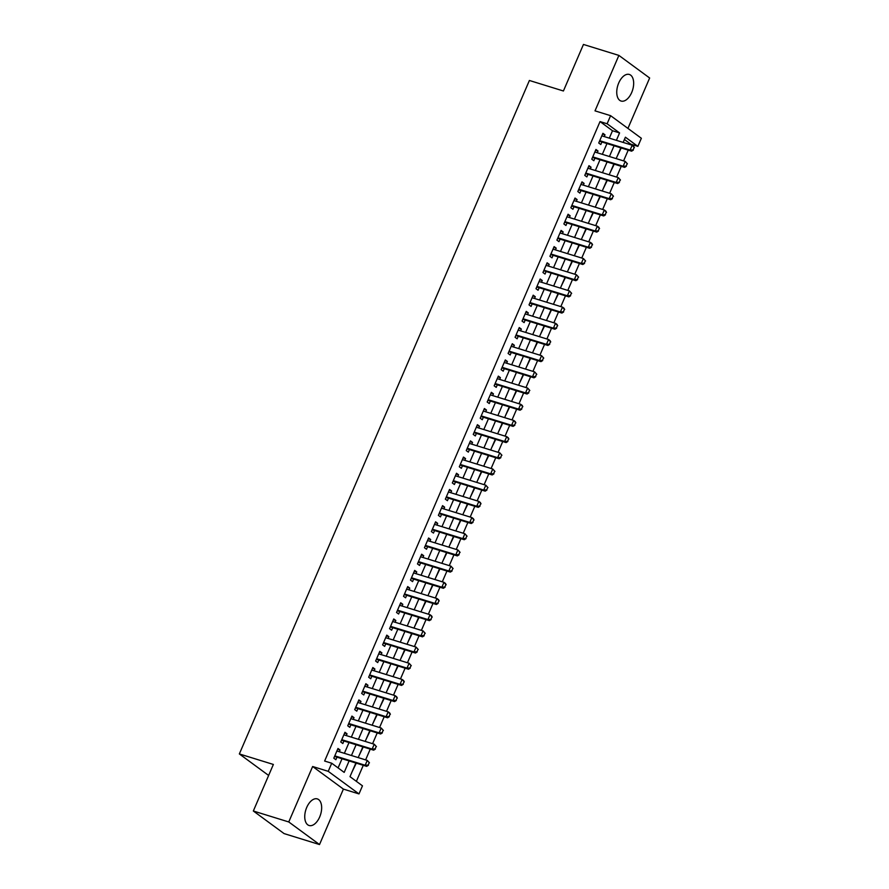<?xml version="1.0" encoding="UTF-8"?>
<svg xmlns="http://www.w3.org/2000/svg" width="889" height="889" viewBox="0 0 889 889"><rect width="100%" height="100%" fill="white"/><g stroke="black" fill="none" stroke-linecap="round" stroke-linejoin="round"><path stroke-width="1.33" d="M319.684 816.969A13.924 7.745 107.2 0 0 317.317 798.911A13.924 7.745 107.2 0 0 306.716 807.445A13.924 7.745 107.2 0 0 309.094 825.503A13.924 7.745 107.2 0 0 319.684 816.969M631.69 92.512A13.924 7.745 107.2 0 0 629.312 74.454A13.924 7.745 107.2 0 0 618.722 82.988A13.924 7.745 107.2 0 0 621.089 101.046A13.924 7.745 107.2 0 0 631.69 92.512M355.878 763.018L349.999 776.664L362.468 785.832L358.989 793.921L328.23 771.33L331.719 763.229L344.187 772.397L349.121 760.928M343.398 789.099L312.639 766.507L288.758 821.958L253.332 811.001L284.08 833.593L319.518 844.55L343.398 789.099L358.989 793.921M627.934 128.405L649.648 77.999L618.888 55.407L595.008 110.858L610.599 115.67L641.358 138.273L637.869 146.363L625.4 137.206L623.156 142.418M630.545 144.707L630.779 144.174L637.869 146.363M356.367 781.342L363.279 765.307M365.612 759.895L370.246 749.116M372.58 743.704L377.225 732.936M379.559 727.513L384.192 716.745M386.526 711.322L391.171 700.554M393.505 695.131L398.139 684.363M400.472 678.952L405.106 668.172M407.44 662.761L412.085 651.993M414.418 646.57L419.052 635.802M421.386 630.379L426.031 619.611M428.365 614.188L432.999 603.42M435.332 597.997L439.966 587.229M442.3 581.817L446.945 571.038M449.278 565.626L453.912 554.858M456.246 549.435L460.891 538.667M463.225 533.244L467.858 522.476M470.192 517.054L474.826 506.286M477.16 500.863L481.805 490.095M484.138 484.683L488.772 473.904M491.106 468.492L495.751 457.724M498.084 452.301L502.718 441.533M505.052 436.11L509.686 425.342M512.02 419.919L516.665 409.151M518.998 403.728L523.632 392.96M525.966 387.548L530.611 376.769M532.944 371.358L537.578 360.59M539.912 355.167L544.557 344.399M546.891 338.976L551.524 328.208M553.858 322.785L558.492 312.017M560.826 306.605L565.471 295.826M567.804 290.414L572.438 279.635M574.772 274.223L579.417 263.455M581.75 258.032L586.384 247.264M588.718 241.841L593.352 231.073M595.686 225.65L600.331 214.882M602.664 209.471L607.298 198.692M609.632 193.28L614.277 182.501M616.61 177.089L621.244 166.321M623.578 160.898L628.212 150.13M288.758 821.958L319.518 844.55M253.332 811.001L273.368 764.451L239.352 753.939L529.399 80.477L563.415 90.989L583.451 44.45L618.888 55.407M339.298 751.761L340.054 749.994L337.976 748.471L333.797 758.184L335.875 759.717L336.964 757.172M346.266 735.57L347.032 733.814L344.954 732.28L340.765 741.993L342.843 743.526L343.932 740.981M353.244 719.379L354 717.623L351.922 716.09L347.743 725.802L349.822 727.335L350.911 724.802M360.212 703.188L360.967 701.432L358.889 699.91L354.711 709.622L356.789 711.144L357.878 708.611M367.19 686.997L367.946 685.241L365.868 683.719L361.679 693.431L363.757 694.954L364.857 692.42M374.158 670.806L374.914 669.05L372.835 667.528L368.657 677.24L370.735 678.763L371.824 676.229M381.125 654.626L381.892 652.859L379.814 651.337L375.625 661.049L377.703 662.583L378.792 660.038M388.104 638.435L388.86 636.68L386.782 635.146L382.603 644.858L384.681 646.392L385.77 643.847M395.072 622.244L395.827 620.489L393.749 618.955L389.571 628.679L391.649 630.201L392.738 627.667M402.05 606.054L402.806 604.298L400.728 602.775L396.538 612.488L398.616 614.01L399.717 611.476M409.018 589.863L409.773 588.107L407.695 586.584L403.517 596.297L405.595 597.819L406.684 595.286M415.996 573.672L416.752 571.916L414.674 570.394L410.485 580.106L412.563 581.628L413.663 579.095M422.964 557.492L423.72 555.725L421.642 554.203L417.463 563.915L419.541 565.448L420.63 562.904M429.932 541.301L430.687 539.545L428.609 538.012L424.431 547.724L426.509 549.258L427.598 546.713M436.91 525.11L437.666 523.354L435.588 521.821L431.398 531.544L433.476 533.067L434.577 530.533M443.878 508.919L444.633 507.163L442.555 505.641L438.377 515.353L440.455 516.876L441.544 514.342M450.856 492.728L451.612 490.972L449.534 489.45L445.345 499.162L447.423 500.685L448.523 498.151M457.824 476.537L458.58 474.782L456.502 473.259L452.323 482.971L454.401 484.494L455.49 481.96M464.791 460.358L465.558 458.602L463.48 457.068L459.291 466.781L461.369 468.314L462.458 465.769M471.77 444.167L472.526 442.411L470.448 440.877L466.258 450.59L468.336 452.123L469.436 449.578M478.738 427.976L479.493 426.22L477.415 424.686L473.237 434.41L475.315 435.932L476.404 433.399M485.716 411.785L486.472 410.029L484.394 408.507L480.204 418.219L482.283 419.741L483.383 417.208M492.684 395.594L493.439 393.838L491.361 392.316L487.183 402.028L489.261 403.55L490.35 401.017M499.651 379.414L500.418 377.647L498.34 376.125L494.151 385.837L496.229 387.36L497.318 384.826M506.63 363.223L507.386 361.467L505.308 359.934L501.129 369.646L503.207 371.18L504.296 368.635M513.598 347.032L514.353 345.276L512.275 343.743L508.097 353.455L510.175 354.989L511.264 352.444M520.576 330.841L521.332 329.086L519.254 327.563L515.064 337.275L517.142 338.798L518.243 336.264M527.544 314.65L528.299 312.895L526.221 311.372L522.043 321.085L524.121 322.607L525.21 320.073M534.511 298.46L535.278 296.704L533.2 295.181L529.011 304.894L531.089 306.416L532.178 303.882M541.49 282.28L542.246 280.513L540.168 278.99L535.989 288.703L538.067 290.236L539.156 287.692M548.457 266.089L549.213 264.333L547.135 262.8L542.957 272.512L545.035 274.045L546.124 271.501M555.436 249.898L556.192 248.142L554.114 246.609L549.924 256.321L552.002 257.854L553.102 255.31M562.404 233.707L563.159 231.951L561.081 230.429L556.903 240.141L558.981 241.664L560.07 239.13M569.382 217.516L570.138 215.76L568.06 214.238L563.87 223.95L565.949 225.473L567.049 222.939M576.35 201.325L577.105 199.569L575.027 198.047L570.849 207.759L572.927 209.282L574.016 206.748M583.317 185.145L584.073 183.378L581.995 181.856L577.817 191.568L579.895 193.102L580.984 190.557M590.296 168.954L591.052 167.199L588.974 165.665L584.784 175.377L586.862 176.911L587.962 174.366M597.264 152.764L598.019 151.008L595.941 149.474L591.763 159.187L593.841 160.72L594.93 158.186M617.088 156.497L621.211 147.963M610.121 172.677L614.243 164.154M603.153 188.868L607.276 180.345M596.175 205.059L600.297 196.536M589.207 221.25L593.33 212.715M582.228 237.441L586.351 228.906M575.261 253.621L579.384 245.097M568.293 269.812L572.416 261.288M561.315 286.002L565.437 277.479M554.347 302.193L558.47 293.659M547.368 318.384L551.491 309.85M540.401 334.575L544.524 326.041M533.433 350.755L537.556 342.232M526.455 366.946L530.577 358.423M519.487 383.137L523.61 374.613M512.509 399.328L516.631 390.793M505.541 415.519L509.664 406.984M498.573 431.71L502.696 423.175M491.595 447.889L495.718 439.366M484.627 464.08L488.75 455.557M477.649 480.271L481.771 471.748M470.681 496.462L474.804 487.928M463.702 512.653L467.825 504.119M456.735 528.844L460.858 520.309M449.767 545.024L453.89 536.5M442.789 561.215L446.911 552.691M435.821 577.406L439.944 568.882M428.842 593.596L432.965 585.062M421.875 609.787L425.998 601.253M414.907 625.978L419.03 617.444M407.929 642.158L412.052 633.635M400.961 658.349L405.084 649.826M393.983 674.54L398.105 666.017M387.015 690.731L391.138 682.196M380.048 706.922L384.17 698.387M373.069 723.113L377.192 714.578M366.101 739.292L370.224 730.769M359.123 755.483L363.245 746.96M630.779 144.174L624.411 139.495M352.155 771.674L356.278 763.151M609.309 138.139L612.499 130.739L600.031 121.582L324.629 761.04L331.719 763.229M338.087 767.907L342.032 758.739M344.365 753.327L349.01 742.548M351.344 737.137L355.978 726.369M358.311 720.946L362.945 710.178M365.279 704.755L369.924 693.987M372.258 688.564L376.892 677.796M379.225 672.373L383.87 661.605M386.204 656.193L390.838 645.414M393.171 640.002L397.816 629.234M400.139 623.811L404.784 613.043M407.118 607.62L411.751 596.852M414.085 591.429L418.73 580.661M421.064 575.25L425.698 564.471M428.031 559.059L432.676 548.28M435.01 542.868L439.644 532.1M441.977 526.677L446.611 515.909M448.945 510.486L453.59 499.718M455.924 494.295L460.558 483.527M462.891 478.115L467.536 467.336M469.87 461.924L474.504 451.145M476.837 445.733L481.471 434.965M483.805 429.543L488.45 418.775M490.784 413.352L495.417 402.584M497.751 397.161L502.396 386.393M504.73 380.981L509.364 370.202M511.697 364.79L516.331 354.022M518.665 348.599L523.31 337.831M525.643 332.408L530.277 321.64M532.611 316.217L537.256 305.449M539.59 300.026L544.224 289.258M546.557 283.847L551.202 273.067M553.536 267.656L558.17 256.888M560.503 251.465L565.137 240.697M567.471 235.274L572.116 224.506M574.45 219.083L579.083 208.315M581.417 202.892L586.062 192.124M588.396 186.712L593.03 175.933M595.363 170.521L599.997 159.753M602.331 154.33L606.976 143.562M604.242 136.573L604.998 134.817L602.92 133.294L598.73 143.007L600.808 144.529L601.909 141.996M239.352 753.939L268.634 775.452M312.639 766.507L328.23 771.33M600.031 121.582L607.109 123.771L610.599 115.67M620.822 147.841L616.177 158.609M613.843 164.032L609.209 174.8M606.876 180.223L602.242 190.991M599.908 196.402L595.263 207.181M592.93 212.593L588.296 223.372M585.962 228.784L581.317 239.552M578.983 244.975L574.35 255.743M572.016 261.166L567.371 271.934M565.037 277.357L560.403 288.125M558.07 293.537L553.436 304.316M551.102 309.728L546.457 320.507M544.124 325.919L539.49 336.687M537.156 342.109L532.511 352.877M530.177 358.3L525.543 369.068M523.21 374.491L518.576 385.259M516.242 390.671L511.597 401.45M509.264 406.862L504.63 417.63M502.296 423.053L497.651 433.821M495.317 439.244L490.684 450.012M488.35 455.435L483.716 466.203M481.382 471.626L476.737 482.394M474.404 487.805L469.77 498.585M467.436 503.996L462.791 514.764M460.458 520.187L455.824 530.955M453.49 536.378L448.856 547.146M446.522 552.569L441.877 563.337M439.544 568.76L434.91 579.528M432.576 584.94L427.931 595.719M425.598 601.131L420.964 611.899M418.63 617.322L413.985 628.09M411.651 633.513L407.018 644.281M404.684 649.703L400.05 660.471M397.716 665.894L393.071 676.662M390.738 682.074L386.104 692.853M383.77 698.265L379.125 709.033M376.792 714.456L372.158 725.224M369.824 730.647L365.19 741.415M362.856 746.838L358.211 757.606M616.388 140.329L619.577 132.928L607.109 123.771M351.455 755.517L356.089 744.749M358.423 739.326L363.068 728.558M365.401 723.135L370.035 712.367M372.369 706.944L377.014 696.176M379.347 690.753L383.981 679.985M386.315 674.573L390.949 663.794M393.282 658.382L397.928 647.614M400.261 642.191L404.895 631.423M407.229 626L411.874 615.232M414.207 609.81L418.841 599.042M421.175 593.63L425.809 582.851M428.142 577.439L432.787 566.66M435.121 561.248L439.755 550.48M442.089 545.057L446.734 534.289M449.067 528.866L453.701 518.098M456.035 512.675L460.669 501.907M463.002 496.495L467.647 485.716M469.981 480.304L474.615 469.525M476.949 464.114L481.594 453.346M483.927 447.923L488.561 437.155M490.895 431.732L495.54 420.964M497.873 415.541L502.507 404.773M504.841 399.361L509.475 388.582M511.808 383.17L516.453 372.402M518.787 366.979L523.421 356.211M525.755 350.788L530.4 340.02M532.733 334.597L537.367 323.829M539.701 318.406L544.335 307.638M546.668 302.227L551.313 291.448M553.647 286.036L558.281 275.268M560.615 269.845L565.26 259.077M567.593 253.654L572.227 242.886M574.561 237.463L579.195 226.695M581.528 221.272L586.173 210.504M588.507 205.092L593.141 194.313M595.474 188.901L600.119 178.133M602.453 172.71L607.087 161.942M609.421 156.52L614.066 145.752M612.499 130.739L619.577 132.928M602.575 134.072L604.998 134.817M595.608 150.263L598.019 151.008M588.64 166.443L591.052 167.199M581.662 182.634L584.073 183.378M574.694 198.825L577.105 199.569M567.715 215.016L570.138 215.76M560.748 231.207L563.159 231.951M553.78 247.398L556.192 248.142M546.802 263.577L549.213 264.333M539.834 279.768L542.246 280.513M532.855 295.959L535.278 296.704M525.888 312.15L528.299 312.895M518.92 328.341L521.332 329.086M511.942 344.532L514.353 345.276M504.974 360.712L507.386 361.467M497.996 376.903L500.418 377.647M491.028 393.094L493.439 393.838M484.049 409.284L486.472 410.029M477.082 425.475L479.493 426.22M470.114 441.666L472.526 442.411M463.136 457.846L465.558 458.602M456.168 474.037L458.58 474.782M449.189 490.228L451.612 490.972M442.222 506.419L444.633 507.163M435.254 522.61L437.666 523.354M428.276 538.79L430.687 539.545M421.308 554.98L423.72 555.725M414.33 571.171L416.752 571.916M407.362 587.362L409.773 588.107M400.394 603.553L402.806 604.298M393.416 619.744L395.827 620.489M386.448 635.924L388.86 636.68M379.47 652.115L381.892 652.859M372.502 668.306L374.914 669.05M365.535 684.497L367.946 685.241M358.556 700.688L360.967 701.432M351.588 716.878L354 717.623M344.61 733.058L347.032 733.814M337.642 749.249L340.054 749.994M633.101 149.897L634.157 147.463L633.101 149.897L630.112 150.074L631.612 151.174L600.431 141.54A1.789 1.456 -53.7 0 0 599.975 141.484L599.375 141.507M601.82 135.828L632.212 145.218L630.112 150.074L599.731 140.684M634.157 147.463L632.212 145.218L633.701 146.318L634.402 147.652M631.612 151.174L633.357 150.074M626.134 166.076L627.178 163.654L626.134 166.076L623.145 166.265L624.645 167.365L593.463 157.731A1.789 1.456 -53.7 0 0 592.996 157.664L592.407 157.697M594.852 152.019L625.234 161.409L623.145 166.265L592.763 156.875M627.178 163.654L625.234 161.409L627.434 163.832M624.645 167.365L626.378 166.265M619.166 182.267L620.211 179.845L619.166 182.267L616.177 182.456L617.666 183.556L586.484 173.911A1.789 1.456 -53.7 0 0 586.029 173.855L585.429 173.888M587.885 168.21L618.266 177.6L616.177 182.456L585.784 173.066M620.211 179.845L618.266 177.6L620.455 180.023M617.666 183.556L619.411 182.456M612.188 198.458L613.232 196.036L612.188 198.458L609.198 198.647L610.699 199.747L579.517 190.102A1.789 1.456 -53.7 0 0 579.05 190.046L578.461 190.079M580.906 184.39L611.288 193.791L609.198 198.647L578.817 189.246M613.232 196.036L611.288 193.791L613.488 196.213M610.699 199.747L612.443 198.647M605.22 214.649L606.265 212.215L605.22 214.649L602.231 214.838L603.72 215.938L572.549 206.292A1.789 1.456 -53.7 0 0 572.083 206.237L571.494 206.259M573.938 200.581L604.32 209.982L602.231 214.838L571.838 205.437M606.265 212.215L604.32 209.982L605.82 211.082L606.509 212.404M603.72 215.938L605.465 214.827M598.241 230.84L599.286 228.406L598.241 230.84L595.252 231.029L596.752 232.118L565.571 222.483A1.789 1.456 -53.7 0 0 565.104 222.428L564.515 222.45M566.96 216.772L597.352 226.173L595.252 231.029L564.871 221.628M599.286 228.406L597.352 226.173L598.842 227.262L599.542 228.595M596.752 232.118L598.497 231.018M591.274 247.031L592.318 244.597L591.274 247.031L588.285 247.209L589.785 248.309L558.603 238.674A1.789 1.456 -53.7 0 0 558.136 238.619L557.547 238.641M559.992 232.962L590.374 242.353L588.285 247.209L557.903 237.819M592.318 244.597L590.374 242.353L591.874 243.453L592.574 244.786M589.785 248.309L591.518 247.209M584.306 263.211L585.351 260.788L584.306 263.211L581.317 263.4L582.806 264.5L551.625 254.865A1.789 1.456 -53.7 0 0 551.169 254.799L550.569 254.832M553.014 249.153L583.406 258.543L581.317 263.4L550.924 254.01M585.351 260.788L583.406 258.543L585.595 260.966M582.806 264.5L584.551 263.4M577.328 279.402L578.372 276.979L577.328 279.402L574.338 279.591L575.839 280.691L544.657 271.045A1.789 1.456 -53.7 0 0 544.19 270.989L543.601 271.023M546.046 265.344L576.428 274.734L574.338 279.591L543.957 270.2M578.372 276.979L576.428 274.734L578.628 277.157M575.839 280.691L577.583 279.591M570.36 295.593L571.405 293.17L570.36 295.593L567.371 295.781L568.86 296.882L537.678 287.236A1.789 1.456 -53.7 0 0 537.223 287.18L536.634 287.214M539.078 281.524L569.46 290.925L567.371 295.781L536.978 286.38M571.405 293.17L569.46 290.925L571.649 293.348M568.86 296.882L570.605 295.781M563.382 311.783L564.426 309.35L563.382 311.783L560.392 311.972L561.892 313.072L530.711 303.427A1.789 1.456 -53.7 0 0 530.244 303.371L529.655 303.393M532.1 297.715L562.493 307.116L560.392 311.972L530.011 302.571M564.426 309.35L562.493 307.116L563.982 308.216L564.682 309.539M561.892 313.072L563.637 311.961M556.414 327.974L557.459 325.541L556.414 327.974L553.425 328.163L554.925 329.252L523.743 319.618A1.789 1.456 -53.7 0 0 523.277 319.562L522.688 319.584M525.132 313.906L555.514 323.296L553.425 328.163L523.043 318.762M557.459 325.541L555.514 323.296L557.014 324.396L557.703 325.73M554.925 329.252L556.658 328.152M549.446 344.165L550.491 341.732L549.446 344.165L546.457 344.343L547.946 345.443L516.765 335.809A1.789 1.456 -53.7 0 0 516.309 335.753L515.709 335.775M518.154 330.097L548.546 339.487L546.457 344.343L516.064 334.953M550.491 341.732L548.546 339.487L550.035 340.587L550.736 341.921M547.946 345.443L549.691 344.343M542.468 360.345L543.512 357.923L542.468 360.345L539.479 360.534L540.979 361.634L509.797 352A1.789 1.456 -53.7 0 0 509.33 351.933L508.741 351.966M511.186 346.288L541.568 355.678L539.479 360.534L509.097 351.144M543.512 357.923L541.568 355.678L543.768 358.1M540.979 361.634L542.723 360.534M535.5 376.536L536.545 374.113L535.5 376.536L532.511 376.725L534 377.825L502.818 368.179A1.789 1.456 -53.7 0 0 502.363 368.124L501.763 368.157M504.219 362.479L534.6 371.869L532.511 376.725L502.118 367.335M536.545 374.113L534.6 371.869L536.789 374.291M534 377.825L535.745 376.725M528.522 392.727L529.566 390.304L528.522 392.727L525.532 392.916L527.033 394.016L495.851 384.37A1.789 1.456 -53.7 0 0 495.384 384.315L494.795 384.348M497.24 378.658L527.633 388.06L525.532 392.916L495.151 383.515M529.566 390.304L527.633 388.06L529.822 390.482M527.033 394.016L528.777 392.916M521.554 408.918L522.599 406.484L521.554 408.918L518.565 409.107L520.065 410.207L488.883 400.561A1.789 1.456 -53.7 0 0 488.417 400.506L487.828 400.528M490.272 394.849L520.654 404.251L518.565 409.107L488.183 399.706M522.599 406.484L520.654 404.251L522.154 405.351L522.843 406.673M520.065 410.207L521.799 409.096M514.575 425.109L515.631 422.675L514.575 425.109L511.597 425.298L513.086 426.387L481.905 416.752A1.789 1.456 -53.7 0 0 481.449 416.697L480.849 416.719M483.294 411.04L513.686 420.43L511.597 425.298L481.205 415.896M515.631 422.675L513.686 420.43L515.176 421.53L515.876 422.864M513.086 426.387L514.831 425.286M507.608 441.3L508.652 438.866L507.608 441.3L504.619 441.477L506.119 442.578L474.937 432.943A1.789 1.456 -53.7 0 0 474.47 432.887L473.881 432.91M476.326 427.231L506.708 436.621L504.619 441.477L474.237 432.087M508.652 438.866L506.708 436.621L508.208 437.721L508.908 439.055M506.119 442.578L507.852 441.477M500.64 457.479L501.685 455.057L500.64 457.479L497.651 457.668L499.14 458.768L467.958 449.123A1.789 1.456 -53.7 0 0 467.503 449.067L466.903 449.101M469.359 443.422L499.74 452.812L497.651 457.668L467.258 448.278M501.685 455.057L499.74 452.812L501.929 455.235M499.14 458.768L500.885 457.668M493.662 473.67L494.706 471.248L493.662 473.67L490.672 473.859L492.173 474.959L460.991 465.314A1.789 1.456 -53.7 0 0 460.524 465.258L459.935 465.291M462.38 459.602L492.762 469.003L490.672 473.859L460.291 464.469M494.706 471.248L492.762 469.003L494.962 471.426M492.173 474.959L493.917 473.859M486.694 489.861L487.739 487.439L486.694 489.861L483.705 490.05L485.205 491.15L454.023 481.505A1.789 1.456 -53.7 0 0 453.557 481.449L452.968 481.482M455.412 475.793L485.794 485.194L483.705 490.05L453.323 480.649M487.739 487.439L485.794 485.194L487.983 487.617M485.205 491.15L486.939 490.05M479.716 506.052L480.771 503.619L479.716 506.052L476.726 506.241L478.226 507.341L447.045 497.696A1.789 1.456 -53.7 0 0 446.589 497.64L445.989 497.662M448.434 491.984L478.827 501.385L476.726 506.241L446.345 496.84M480.771 503.619L478.827 501.385L480.316 502.485L481.016 503.807M478.226 507.341L479.971 506.23M472.748 522.243L473.793 519.809L472.748 522.243L469.759 522.421L471.259 523.521L440.077 513.886A1.789 1.456 -53.7 0 0 439.611 513.831L439.022 513.853M441.466 508.175L471.848 517.565L469.759 522.421L439.377 513.031M473.793 519.809L471.848 517.565L473.348 518.665L474.048 519.998M471.259 523.521L472.992 522.421M465.78 538.434L466.825 536L465.78 538.434L462.791 538.612L464.28 539.712L433.099 530.077A1.789 1.456 -53.7 0 0 432.643 530.022L432.043 530.044M434.499 524.366L464.88 533.756L462.791 538.612L432.398 529.222M466.825 536L464.88 533.756L467.069 536.178M464.28 539.712L466.025 538.612M458.802 554.614L459.846 552.191L458.802 554.614L455.813 554.803L457.313 555.903L426.131 546.257A1.789 1.456 -53.7 0 0 425.664 546.202L425.075 546.235M427.52 540.556L457.902 549.947L455.813 554.803L425.431 545.413M459.846 552.191L457.902 549.947L460.102 552.369M457.313 555.903L459.057 554.803M451.834 570.805L452.879 568.382L451.834 570.805L448.845 570.994L450.334 572.094L419.152 562.448A1.789 1.456 -53.7 0 0 418.697 562.393L418.108 562.426M420.553 556.736L450.934 566.137L448.845 570.994L418.452 561.604M452.879 568.382L450.934 566.137L453.123 568.56M450.334 572.094L452.079 570.994M444.856 586.996L445.9 584.562L444.856 586.996L441.866 587.184L443.367 588.285L412.185 578.639A1.789 1.456 -53.7 0 0 411.718 578.583L411.129 578.606M413.574 572.927L443.967 582.328L441.866 587.184L411.485 577.783M445.9 584.562L443.967 582.328L445.456 583.428L446.156 584.751M443.367 588.285L445.111 587.173M437.888 603.187L438.933 600.753L437.888 603.187L434.899 603.375L436.399 604.476L405.217 594.83A1.789 1.456 -53.7 0 0 404.751 594.774L404.162 594.797M406.606 589.118L436.988 598.519L434.899 603.375L404.517 593.974M438.933 600.753L436.988 598.519L438.488 599.608L439.188 600.942M436.399 604.476L438.133 603.364M430.921 619.377L431.965 616.944L430.921 619.377L427.931 619.555L429.42 620.655L398.239 611.021A1.789 1.456 -53.7 0 0 397.783 610.965L397.183 610.987M399.628 605.309L430.02 614.699L427.931 619.555L397.539 610.165M431.965 616.944L430.02 614.699L431.509 615.799L432.21 617.133M429.42 620.655L431.165 619.555M423.942 635.557L424.986 633.135L423.942 635.557L420.953 635.746L422.453 636.846L391.271 627.212A1.789 1.456 -53.7 0 0 390.804 627.145L390.215 627.178M392.66 621.5L423.042 630.89L420.953 635.746L390.571 626.356M424.986 633.135L423.042 630.89L425.242 633.312M422.453 636.846L424.197 635.746M416.974 651.748L418.019 649.326L416.974 651.748L413.985 651.937L415.474 653.037L384.292 643.392A1.789 1.456 -53.7 0 0 383.837 643.336L383.237 643.369M385.693 637.691L416.074 647.081L413.985 651.937L383.592 642.547M418.019 649.326L416.074 647.081L418.263 649.503M415.474 653.037L417.219 651.937M409.996 667.939L411.04 665.517L409.996 667.939L407.006 668.128L408.507 669.228L377.325 659.582A1.789 1.456 -53.7 0 0 376.858 659.527L376.269 659.56M378.714 653.871L409.107 663.272L407.006 668.128L376.625 658.727M411.04 665.517L409.107 663.272L411.296 665.694M408.507 669.228L410.251 668.128M403.028 684.13L404.073 681.696L403.028 684.13L400.039 684.319L401.539 685.419L370.357 675.773A1.789 1.456 -53.7 0 0 369.891 675.718L369.302 675.74M371.746 670.062L402.128 679.463L400.039 684.319L369.657 674.918M404.073 681.696L402.128 679.463L403.628 680.563L404.317 681.885M401.539 685.419L403.273 684.308M396.061 700.321L397.105 697.887L396.061 700.321L393.071 700.51L394.56 701.61L363.379 691.964A1.789 1.456 -53.7 0 0 362.923 691.909L362.323 691.931M364.768 686.252L395.161 695.654L393.071 700.51L362.679 691.109M397.105 697.887L395.161 695.654L396.65 696.743L397.35 698.076M394.56 701.61L396.305 700.499M389.082 716.512L390.127 714.078L389.082 716.512L386.093 716.69L387.593 717.79L356.411 708.155A1.789 1.456 -53.7 0 0 355.944 708.1L355.356 708.122M357.8 702.443L388.182 711.833L386.093 716.69L355.711 707.3M390.127 714.078L388.182 711.833L389.682 712.934L390.382 714.267M387.593 717.79L389.338 716.69M382.114 732.692L383.159 730.269L382.114 732.692L379.125 732.88L380.614 733.981L349.433 724.346A1.789 1.456 -53.7 0 0 348.977 724.279L348.377 724.313M350.833 718.634L381.214 728.024L379.125 732.88L348.732 723.49M383.159 730.269L381.214 728.024L383.403 730.447M380.614 733.981L382.359 732.88M375.136 748.882L376.18 746.46L375.136 748.882L372.147 749.071L373.647 750.172L342.465 740.526A1.789 1.456 -53.7 0 0 341.998 740.47L341.409 740.504M343.854 734.825L374.247 744.215L372.147 749.071L341.765 739.681M376.18 746.46L374.247 744.215L376.436 746.638M373.647 750.172L375.391 749.071M368.168 765.073L369.213 762.651L368.168 765.073L365.179 765.262L366.679 766.362L335.497 756.717A1.789 1.456 -53.7 0 0 335.031 756.661L334.442 756.695M336.887 751.005L367.268 760.406L365.179 765.262L334.797 755.861M369.213 762.651L367.268 760.406L369.457 762.829M366.679 766.362L368.413 765.262M599.619 140.94L600.431 141.54M592.652 157.131L593.463 157.731M585.673 173.322L586.484 173.911M578.706 189.513L579.517 190.102M571.738 205.692L572.549 206.292M564.759 221.883L565.571 222.483M557.792 238.074L558.603 238.674M550.813 254.265L551.625 254.865M543.846 270.456L544.657 271.045M536.867 286.647L537.678 287.236M529.9 302.827L530.711 303.427M522.932 319.018L523.743 319.618M515.953 335.209L516.765 335.809M508.986 351.399L509.797 352M502.007 367.59L502.818 368.179M495.04 383.781L495.851 384.37M488.072 399.961L488.883 400.561M481.093 416.152L481.905 416.752M474.126 432.343L474.937 432.943M467.147 448.534L467.958 449.123M460.18 464.725L460.991 465.314M453.212 480.916L454.023 481.505M446.234 497.095L447.045 497.696M439.266 513.286L440.077 513.886M432.287 529.477L433.099 530.077M425.32 545.668L426.131 546.257M418.352 561.859L419.152 562.448M411.374 578.039L412.185 578.639M404.406 594.23L405.217 594.83M397.427 610.421L398.239 611.021M390.46 626.612L391.271 627.212M383.481 642.803L384.292 643.392M376.514 658.993L377.325 659.582M369.546 675.173L370.357 675.773M362.568 691.364L363.379 691.964M355.6 707.555L356.411 708.155M348.621 723.746L349.433 724.346M341.654 739.937L342.465 740.526M334.686 756.128L335.497 756.717"/></g></svg>
